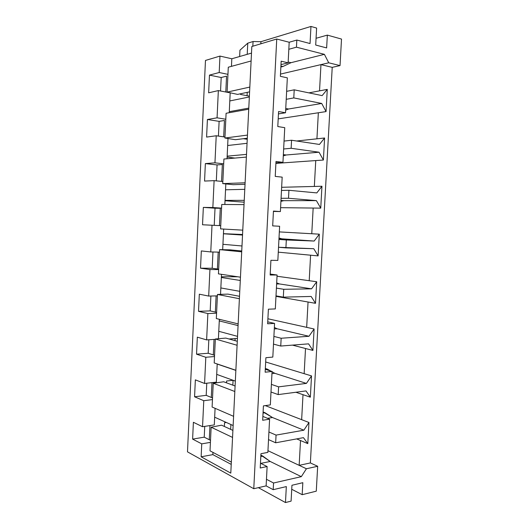 <?xml version="1.0" encoding="UTF-8"?>
<svg xmlns="http://www.w3.org/2000/svg" width="529" height="529" viewBox="0 0 529 529"><rect width="100%" height="100%" fill="white"/><g stroke="black" fill="none" stroke-linecap="round" stroke-linejoin="round"><path stroke-width="0.79" d="M324.389 54.335L328.734 62.799L340.035 65.596L341.509 39.067L327.345 35.112L326.638 47.927L315.701 45.031L316.613 28.057L310.959 26.45L310.047 43.543L296.829 40.052L296.452 47.18L324.389 54.335L296.452 47.18L288.827 49.283L288.12 62.832L280.985 64.624L288.12 62.832L281.163 61.185L280.383 76.321L287.34 77.849L286.639 91.338L294.21 89.824L293.787 97.918L321.705 103.453L326.056 111.593L327.272 89.388L322.135 95.617L294.21 89.824L322.135 95.617L327.272 89.388L319.536 90.856L320.964 64.617L280.502 74.086L328.734 62.799L324.389 54.335L291.01 62.686L324.389 54.335M316.282 491.17L317.671 466.274L306.417 468.754L301.318 476.655L273.553 483.003L273.195 489.682L286.328 486.587L285.475 502.55L291.095 501.128L291.948 485.265L302.833 482.693L302.178 494.688L316.282 491.17L302.178 494.688L302.833 482.693L291.948 485.265L291.095 501.128L285.475 502.55L258.364 487.659L285.475 502.55L286.328 486.587L273.195 489.682L266.12 485.88L253.775 488.717L276.746 39.02L251.824 46.512L230.796 473.124L201.139 456.798L201.741 443.864L192.616 439.103L193.389 422.287L202.547 426.724L203.771 400.711L194.573 396.776L195.353 379.862L204.584 383.452L205.814 357.273L196.543 354.185L197.33 337.158L206.627 339.902L207.871 313.552L198.527 311.323L199.321 294.19L208.691 296.068L209.934 269.539L200.524 268.183L201.324 250.938L210.76 251.943L212.017 225.242L202.534 224.765L203.341 207.408L212.85 207.533L214.113 180.653L204.558 181.07L205.364 163.6L214.953 162.826L216.222 135.768L206.594 137.084L207.408 119.501L217.069 117.822L218.345 90.585L208.644 92.82L209.464 75.118L219.198 72.519L219.965 56.087L205.47 60.445L187.491 451.852L253.775 488.717L187.491 451.852L205.47 60.445L219.965 56.087L231.814 58.772L251.5 53.105L231.814 58.772L219.965 56.087L219.198 72.519L209.464 75.118L208.644 92.82L218.345 90.585L217.069 117.822L225.81 119.237L217.069 117.822L207.408 119.501L206.594 137.084L216.222 135.768L214.953 162.826L223.688 163.831L214.953 162.826L205.364 163.6L204.558 181.07L214.113 180.653L212.85 207.533L221.578 208.135L203.341 207.408L202.534 224.765L212.017 225.242L210.76 251.943L219.482 252.148L210.76 251.943L201.324 250.938L200.524 268.183L209.934 269.539L208.691 296.068L217.393 295.876L208.691 296.068L199.321 294.19L198.527 311.323L207.871 313.552L206.627 339.902L215.323 339.327L206.627 339.902L197.33 337.158L196.543 354.185L205.814 357.273L204.584 383.452L216.335 382.15L216.711 374.38L216.335 382.15L204.584 383.452L195.353 379.862L194.573 396.776L203.771 400.711L202.547 426.724L214.291 424.906L214.662 417.189L214.291 424.906L202.547 426.724L193.389 422.287L192.616 439.103L201.741 443.864L201.139 456.798L230.796 473.124L251.824 46.512L276.746 39.02L289.191 42.247L296.829 40.052L310.047 43.543L310.959 26.45L316.613 28.057L315.701 45.031L326.638 47.927L327.345 35.112L316.064 38.286L327.345 35.112L341.509 39.067L340.035 65.596L332.219 67.355L310.364 462.935L317.671 466.274L316.282 491.17M303.448 437.648L307.799 443.626L308.962 422.492L303.858 430.196L276.065 435.103L275.662 442.786L303.448 437.648L275.662 442.786L268.527 439.592L267.866 452.374L260.956 453.717L260.222 467.993L267.125 466.552L266.464 479.287L273.553 483.003L301.318 476.655L306.417 468.754L299.163 465.348L300.512 440.538L296.67 438.905L307.799 443.626L303.448 437.648M306 390.918L310.351 397.193L311.521 375.907L306.41 383.406L278.604 386.851L278.194 394.594L306 390.918L278.194 394.594L271 392.022L270.332 404.903L263.416 405.882L262.675 420.271L269.592 419.18L268.924 432.001L276.065 435.103L303.858 430.196L308.962 422.492L301.649 419.662L303.005 394.68L295.896 392.254L310.351 397.193L306 390.918M308.572 343.85L312.923 350.423L314.1 328.992L308.989 336.285L281.157 338.243L280.747 346.045L308.572 343.85L280.747 346.045L273.493 344.114L272.819 357.082L265.895 357.71L265.148 372.198L272.071 371.464L271.397 384.385L278.604 386.851L306.41 383.406L311.521 375.907L304.149 373.666L305.517 348.505L292.444 345.12L312.923 350.423L308.572 343.85M311.164 296.452L315.515 303.329L316.699 281.745L311.581 288.834L283.729 289.29L283.319 297.146L311.164 296.452L283.319 297.146L276.006 295.863L275.325 308.923L268.395 309.187L267.641 323.781L274.571 323.411L273.896 336.418L281.157 338.243L308.989 336.285L314.1 328.992L306.668 327.345L308.05 302.013L275.979 296.359L315.515 303.329L311.164 296.452M313.77 248.716L318.121 255.904L319.318 234.168L314.186 241.045L286.321 239.968L285.905 247.883L313.77 248.716L278.532 247.261L277.844 260.42L270.914 260.308L270.154 275.007L277.09 275.007L276.402 288.107L283.729 289.29L311.581 288.834L316.699 281.745L309.207 280.707L310.596 255.196L278.274 252.161L318.121 255.904L313.77 248.716M316.395 200.636L320.746 208.142L321.949 186.248L316.818 192.913L288.933 190.288L288.51 198.263L316.395 200.636L288.51 198.263L281.078 198.302L280.39 211.56L273.427 211.428L280.39 211.56L273.447 211.071L272.686 225.883L279.623 226.253L278.935 239.452L314.186 241.045L319.318 234.168L311.766 233.739L313.161 208.049L280.588 207.672L320.746 208.142L316.395 200.636L283.808 200.676L316.395 200.636M319.04 152.22L323.391 160.036L324.601 137.99L319.463 144.443L291.565 140.245L291.142 148.272L319.04 152.22L291.142 148.272L283.643 148.993L282.949 162.343L275.933 162.839L282.949 162.343L275.999 161.477L275.232 176.395L282.175 177.142L281.488 190.44L288.933 190.288L316.818 192.913L321.949 186.248L314.338 186.446L315.747 160.578L275.9 163.382L323.391 160.036L319.04 152.22L286.189 154.99L319.04 152.22M260.466 463.219L267.125 466.552L260.466 463.219M221.591 425.184L232.899 430.408L221.591 425.184L211.137 427.214L232.555 437.423L211.137 427.214L210.013 450.834L231.338 462.088L210.013 450.834L211.137 427.214L221.591 425.184M262.873 416.429L269.592 419.18L262.873 416.429M223.694 381.779L235.088 386.005L223.694 381.779L213.233 383.254L234.816 391.506L213.233 383.254L212.103 407.032L233.593 416.336L212.103 407.032L213.233 383.254L223.694 381.779M265.3 369.315L272.071 371.464L265.3 369.315M225.804 338.084L237.296 341.298L225.804 338.084L215.343 339.003L237.098 345.265L215.343 339.003L214.199 362.94L235.868 370.274L214.199 362.94L215.343 339.003L225.804 338.084M267.74 321.857L274.571 323.411L267.74 321.857M227.933 294.111L239.511 296.3L227.933 294.111L217.465 294.461L239.392 298.713L217.465 294.461L216.315 318.551L238.149 323.893L216.315 318.551L217.465 294.461L227.933 294.111M270.207 274.068L277.09 275.007L270.207 274.068M230.082 249.84L241.746 250.991L230.082 249.84L219.601 249.615L241.707 251.83L219.601 249.615L218.444 273.87L240.457 277.189L218.444 273.87L219.601 249.615L230.082 249.84M245.033 184.29L233.236 184.687L245.033 184.29M286.222 99.32L285.521 112.77L278.452 113.907L285.521 112.77L278.571 111.513L277.798 126.543L284.747 127.681L284.053 141.071L291.565 140.245L319.463 144.443L324.601 137.99L316.931 138.816L318.346 112.77L278.194 118.88L326.056 111.593L321.705 103.453L293.787 97.918L286.222 99.32L293.787 97.918L294.21 89.824L286.639 91.338L286.222 99.32L287.34 77.849L280.383 76.321L281.163 61.185L288.12 62.832L288.827 49.283L296.452 47.18L296.829 40.052L289.191 42.247L288.827 49.283L289.191 42.247L276.746 39.02L253.775 488.717L266.12 485.88L273.195 489.682L273.553 483.003L266.464 479.287L266.12 485.88L267.125 466.552L260.222 467.993L260.956 453.717L267.866 452.374L268.527 439.592L275.662 442.786L276.065 435.103L268.924 432.001L268.527 439.592L269.592 419.18L262.675 420.271L263.416 405.882L270.332 404.903L271 392.022L278.194 394.594L278.604 386.851L271.397 384.385L271 392.022L272.071 371.464L265.148 372.198L265.895 357.71L272.819 357.082L273.493 344.114L280.747 346.045L281.157 338.243L273.896 336.418L273.493 344.114L274.571 323.411L267.641 323.781L268.395 309.187L275.325 308.923L276.006 295.863L283.319 297.146L283.729 289.29L276.402 288.107L276.006 295.863L277.09 275.007L270.154 275.007L270.914 260.308L277.844 260.42L278.532 247.261L285.905 247.883L286.321 239.968L278.935 239.452L278.532 247.261L279.623 226.253L272.686 225.883L273.447 211.071L280.39 211.56L281.078 198.302L288.51 198.263L288.933 190.288L281.488 190.44L281.078 198.302L282.175 177.142L275.232 176.395L275.999 161.477L282.949 162.343L283.643 148.993L291.142 148.272L291.565 140.245L284.053 141.071L283.643 148.993L284.747 127.681L277.798 126.543L278.571 111.513L285.521 112.77L286.222 99.32M247.301 138.221L235.412 139.696L247.301 138.221M249.589 91.841L237.607 94.4L249.589 91.841M209.947 425.581L209.272 439.718L210.516 440.346L209.272 439.718L209.947 425.581M224.362 426.467L224.547 422.75L226.352 422.473L224.547 422.75L224.362 426.467M211.984 382.632L211.283 397.444L212.532 397.96L211.283 397.444L211.984 382.632M226.491 382.811L226.577 381.012L233.077 380.285L232.839 385.165L233.077 380.291L226.577 381.012L226.491 382.811M214.04 339.413L213.306 354.899L214.562 355.309L213.306 354.899L214.04 339.413M229.004 338.983L237.435 338.415L229.004 338.983M218.775 331.299L218.417 338.739L218.775 331.299L237.534 336.365L218.775 331.299L219.271 320.918L218.775 331.299M217.207 363.959L216.711 374.38L235.332 381.098L216.711 374.38L217.207 363.959M216.11 295.909L215.343 312.084L216.612 312.381L215.343 312.084L216.11 295.909M219.33 319.648L220.573 319.595L219.33 319.648M220.844 287.941L220.54 294.355L220.844 287.941L239.756 291.327L220.844 287.941L221.347 277.494L220.844 287.941M219.35 319.291L219.271 320.918L219.35 319.291M218.193 252.121L217.386 268.99L218.669 269.175L217.386 268.99L218.193 252.121M221.38 276.806L237.666 276.766L221.38 276.806M222.934 244.299L222.676 249.681L222.934 244.299L241.991 245.985L222.934 244.299L223.443 233.785L222.934 244.299M221.499 274.333L221.347 277.494L221.499 274.333M244.153 202.197L225.023 200.722L244.153 202.197M220.276 208.287L219.449 225.625L220.276 208.287L215.025 208.208L214.219 225.354L215.025 208.208L203.341 207.408L220.276 208.287M223.443 233.679L242.56 234.492L223.443 233.679M225.037 200.379L224.845 204.492L225.037 200.379L244.239 200.339L225.037 200.379L225.546 189.792L225.037 200.379M280.965 200.445L283.808 200.676L280.965 200.445M223.668 229.064L223.443 233.785L223.668 229.064M234.949 158.072L227.113 157.106L234.949 158.072M222.359 164.519L221.552 181.374L222.359 164.519L217.069 164.922L216.315 180.865L217.069 164.922L205.364 163.6L217.069 164.922L222.359 164.519M227.153 156.161L227.034 158.76L227.153 156.161L246.507 154.382L227.153 156.161L227.668 145.508L227.153 156.161M283.346 154.613L286.189 154.99L283.346 154.613M225.823 183.92L225.546 189.792L225.823 183.92M224.448 120.473L223.674 136.839L224.448 120.473L219.118 121.359L218.424 136.085L219.118 121.359L207.408 119.501L219.118 121.359L224.448 120.473M247.255 139.279L243.34 138.71L247.255 139.279M229.288 111.665L229.236 112.71L229.288 111.665L248.789 108.114L229.288 111.665L229.798 100.94L229.288 111.665M285.746 108.465L288.589 108.994L321.705 103.453L288.589 108.994L285.746 108.465M227.999 138.512L227.668 145.508L227.999 138.512M226.557 76.143L225.804 92.006L226.557 76.143L221.188 77.518L220.553 91.008L221.188 77.518L209.464 75.118L221.188 77.518L226.557 76.143M249.377 96.146L240.51 94.453L240.543 93.772L240.51 94.453L249.377 96.146M288.166 62.012L291.01 62.686L288.166 62.012M230.188 92.84L229.798 100.94L230.188 92.84L218.345 90.585L230.188 92.84M291.73 489.265L302.178 494.688L291.73 489.265M231.742 476.464L226.604 473.607L231.742 476.464M260.936 41.692L310.959 26.45L260.936 41.692L260.83 43.801L260.936 41.692L253.06 41.52L260.936 41.692M239.948 50.182L247.764 43.16L253.06 41.52L252.829 46.208L253.06 41.52L247.764 43.16L247.215 54.335L247.764 43.16L239.948 50.182L239.644 56.517L239.948 50.182M308.896 92.873L319.536 90.856L308.896 92.873M249.338 96.959L229.798 100.94L249.338 96.959M228.29 67.216L251.11 60.987L228.29 67.216L227.1 92.125L237.607 94.4L227.1 92.125L249.827 87.067L227.1 92.125L228.29 67.216M227.953 74.351L219.198 72.519L227.953 74.351M231.457 66.35L231.814 58.772L231.457 66.35M280.912 66.046L282.936 66.509L291.01 62.686L282.936 66.509L280.912 66.046M280.866 67.024L282.936 66.509L280.866 67.024M247.222 92.35L247.056 95.703L247.222 92.35M296.63 141.005L316.931 138.816L296.63 141.005M247.05 143.306L227.668 145.508L247.05 143.306M226.095 113.272L248.736 109.199L226.095 113.272L224.918 138.023L235.412 139.696L224.918 138.023L247.46 135.093L224.918 138.023L226.095 113.272M224.964 137.024L216.222 135.768L224.964 137.024M285.66 110.144L288.589 108.994L285.66 110.144M244.953 138.512L244.934 138.942L244.953 138.512M281.646 187.286L314.338 186.446L281.646 187.286M244.782 189.336L225.546 189.792L244.782 189.336M223.912 159.031L246.375 157.08L223.912 159.031L222.742 183.609L233.236 184.687L222.742 183.609L245.106 182.789L222.742 183.609L223.912 159.031M222.848 181.5L214.113 180.653L222.848 181.5M283.279 155.896L286.189 154.99L283.279 155.896M279.325 231.907L311.766 233.739L279.325 231.907M281.812 238.817L314.186 241.045L278.975 238.705L281.812 238.817L279.014 237.971L281.812 238.817M242.533 235.061L223.443 233.785L242.533 235.061M221.75 204.472L244.028 204.617L221.75 204.472L220.586 228.892L242.771 230.155L220.586 228.892L221.75 204.472M220.738 225.685L212.017 225.242L220.738 225.685M280.919 201.337L283.808 200.676L280.919 201.337M277.024 276.237L309.207 280.707L277.024 276.237M279.457 283.941L311.581 288.834L279.457 283.941L276.621 283.974L279.457 283.941L276.68 282.863L279.457 283.941M240.292 280.476L221.347 277.494L240.292 280.476M212.962 251.996L212.195 268.263L217.386 268.99L212.195 268.263L200.524 268.183L212.195 268.263L212.962 251.996M218.649 269.585L209.934 269.539L218.649 269.585M267.899 318.769L306.668 327.345L267.899 318.769M277.117 328.767L308.989 336.285L277.117 328.767L274.28 328.939L277.117 328.767L274.359 327.464L277.117 328.767M238.07 325.586L219.271 320.918L238.07 325.586M210.886 296.022L210.185 310.893L215.343 312.084L210.185 310.893L198.527 311.323L210.185 310.893L210.886 296.022M216.573 313.201L207.871 313.552L216.573 313.201M265.677 361.975L304.149 373.666L265.677 361.975M274.789 373.295L306.41 383.406L274.789 373.295L271.959 373.6L274.789 373.295L272.058 371.768L274.789 373.295M235.861 370.393L217.201 364.071L235.861 370.393M208.823 339.757L208.188 353.253L213.306 354.899L208.188 353.253L196.543 354.185L208.188 353.253L208.823 339.757M214.503 356.539L205.814 357.273L214.503 356.539M270.769 371.054L267.31 369.123L265.346 369.328L267.31 369.123L265.34 368.501L270.769 371.054M235.127 338.567L235.021 340.663L235.127 338.567M265.313 405.617L301.649 419.662L265.313 405.617M272.481 417.526L303.858 430.196L272.481 417.526L267.476 418.313L272.481 417.526L265.055 412.752L263.045 413.056L265.055 412.752L263.105 411.972L272.481 417.526M215.085 408.322L214.662 417.189L233.144 425.541L214.662 417.189L215.085 408.322M206.773 383.214L206.198 395.348L211.283 397.444L206.198 395.348L194.573 396.776L206.198 395.348L206.773 383.214M212.453 399.593L203.771 400.711L212.453 399.593M267.952 450.688L299.163 465.348L267.952 450.688M270.187 461.467L301.318 476.655L270.187 461.467L260.797 463.384L270.187 461.467L262.82 456.104L260.81 456.494L262.82 456.104L260.876 455.158L270.187 461.467M212.975 452.394L212.87 454.629L231.226 464.402L212.87 454.629L201.139 456.798L212.87 454.629L212.975 452.394M204.736 426.381L204.227 437.172L209.272 439.718L204.227 437.172L192.616 439.103L204.227 437.172L204.736 426.381M210.416 442.37L201.741 443.864L210.416 442.37M230.902 424.529L230.664 429.376L230.902 424.529M324.601 137.99L323.391 160.036L315.747 160.578L314.338 186.446L321.949 186.248L320.746 208.142L313.161 208.049L311.766 233.739L319.318 234.168L318.121 255.904L310.596 255.196L309.207 280.707L316.699 281.745L315.515 303.329L308.05 302.013L306.668 327.345L314.1 328.992L312.923 350.423L305.517 348.505L304.149 373.666L311.521 375.907L310.351 397.193L303.005 394.68L301.649 419.662L308.962 422.492L307.799 443.626L300.512 440.538L299.163 465.348L306.417 468.754L317.671 466.274L310.364 462.935L299.163 465.348L310.364 462.935L332.219 67.355L340.035 65.596L328.734 62.799L320.964 64.617L332.219 67.355L320.964 64.617L319.536 90.856L327.272 89.388L326.056 111.593L318.346 112.77L316.931 138.816L324.601 137.99"/></g></svg>
